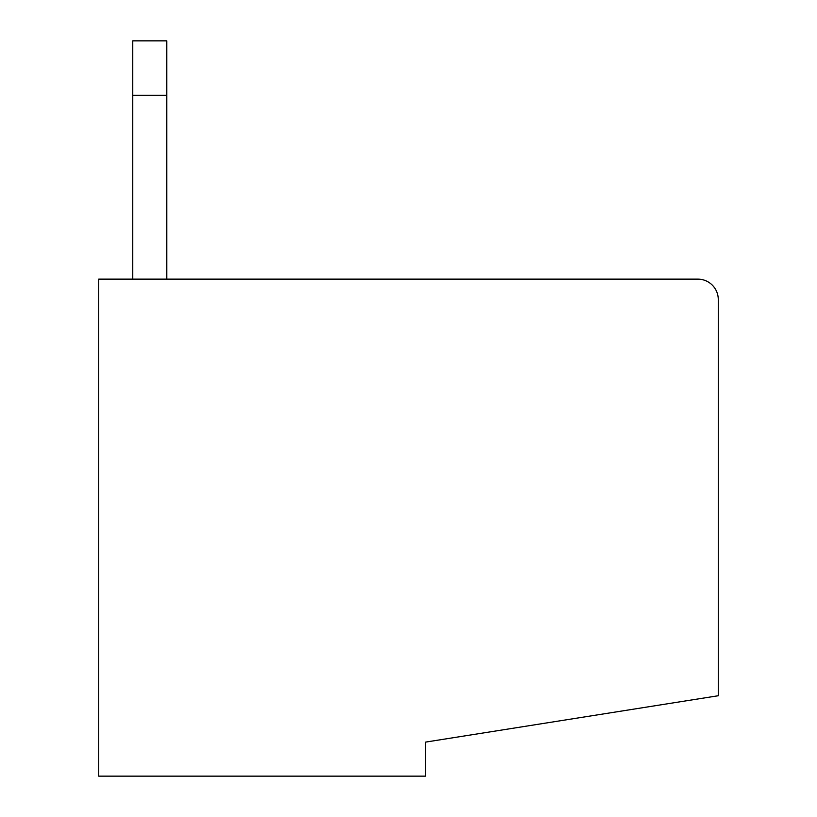 <?xml version="1.0" encoding="UTF-8"?>
<svg xmlns="http://www.w3.org/2000/svg" width="817" height="817" viewBox="0 0 817 817"><rect width="100%" height="100%" fill="white"/><g stroke="black" fill="none" stroke-linecap="round" stroke-linejoin="round"><path stroke-width="1.23" d="M718.276 401.688L718.276 299.563L718.276 401.688M697.851 279.138A20.425 20.425 0 0 1 718.276 299.563L718.276 695.737L425.524 742.112L425.524 776.15L98.724 776.15L98.724 279.138L697.851 279.138L391.476 279.138M166.801 279.138L166.801 40.85L132.762 40.85L132.762 279.138M166.801 95.313L132.762 95.313"/></g></svg>
